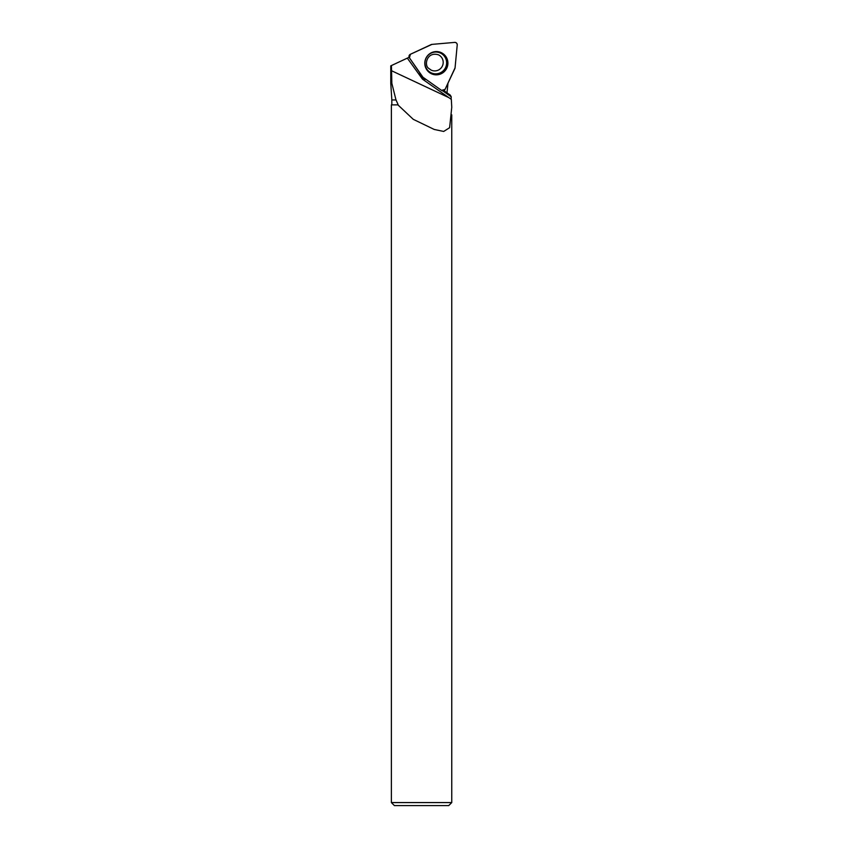 <?xml version="1.0" encoding="UTF-8"?>
<svg xmlns="http://www.w3.org/2000/svg" width="848" height="848" viewBox="0 0 848 848"><rect width="100%" height="100%" fill="white"/><g stroke="black" fill="none" stroke-linecap="round" stroke-linejoin="round"><path stroke-width="1.27" d="M431.123 44.605L410.39 54.283A2.396 2.374 115.8 0 0 409.414 57.834L422.346 76.627A2.396 2.374 115.8 0 0 422.929 77.21L441.511 90.376A2.396 2.374 115.8 0 0 445.041 89.432L454.835 68.646A2.396 2.374 115.8 0 0 455.058 67.84L457.22 44.997A2.396 2.374 115.8 0 0 454.666 42.4L431.929 44.393A2.396 2.374 115.8 0 0 431.123 44.605M444.596 55.025A11.618 11.512 115.8 0 0 426.714 69.642A11.618 11.512 115.8 0 0 444.469 71.433A11.618 11.512 115.8 0 0 444.596 55.025M391.437 65.55L391.84 83.295L390.78 83.327L390.78 65.858L407.326 58.13L422.463 79.14L451.327 99.364L451.761 107.304L449.62 127.688L443.684 131.451L434.229 129.458L413.241 119.314L397.903 104.876L391.373 104.876L391.373 802.579L451.751 802.579L451.751 114.84M397.903 104.876L391.373 104.876M398.03 104.421L395.984 99.947L391.829 99.947L390.78 83.327M447.998 83.168L447.023 92.527M443.843 90.609L450.267 95.114L451.242 96.81L451.072 99.269M391.84 83.295L395.984 99.947M391.373 802.579L394.405 805.6L448.73 805.6L451.751 802.579M442.688 90.8L451.242 96.81M426.279 79.585A7.558 7.484 -64.2 0 1 419.76 72.854M407.326 58.13L409.139 57.282M425.261 78.864A7.558 7.484 -64.2 0 1 423.163 78.472M441.501 90.376L445.052 89.422L455.058 67.84L457.22 45.008C457.157 43.343 456.298 42.474 454.645 42.4L431.929 44.393L410.4 54.283L409.425 57.844L422.929 77.21L441.501 90.376M435.215 51.686A11.395 11.289 -64.2 0 1 446.546 66.992A11.395 11.289 -64.2 0 1 426.608 69.472M428.081 70.638A10.907 10.812 115.8 0 0 446.239 65.762A10.907 10.812 115.8 0 0 433.074 52.417A10.907 10.812 115.8 0 0 428.081 70.638M438.48 54.834A8.459 8.385 -64.2 0 1 441.617 67.342A8.459 8.385 -64.2 0 1 431.113 70.077L428.876 68.476C423.735 65.635 426.724 51.156 438.48 54.834M448.878 97.647L391.437 70.681M391.829 104.421L391.829 99.947"/></g></svg>
